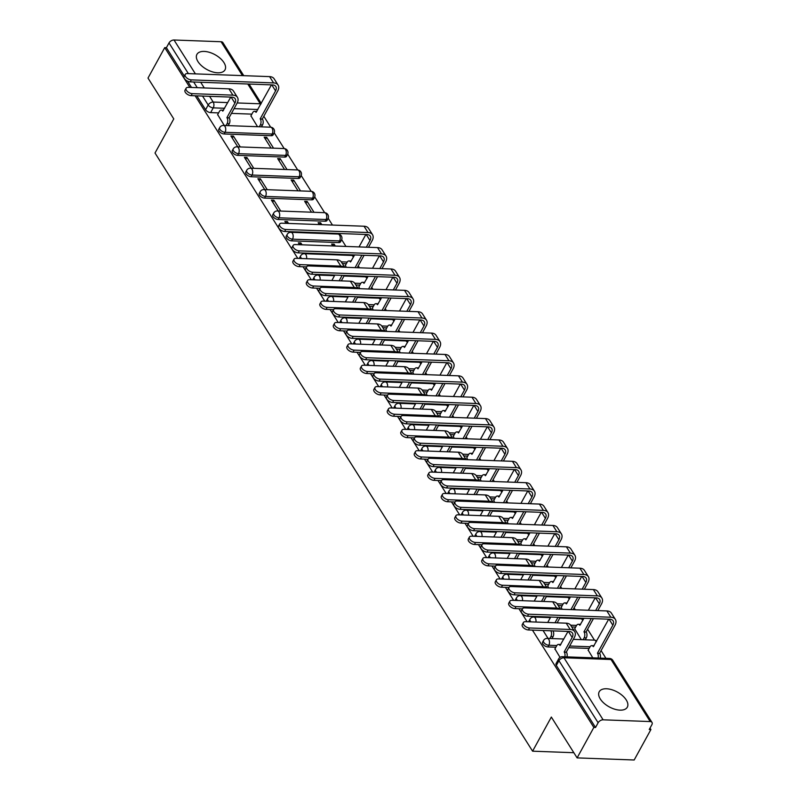 <?xml version="1.0" encoding="UTF-8"?>
<svg xmlns="http://www.w3.org/2000/svg" width="800" height="800" viewBox="0 0 800 800"><rect width="100%" height="100%" fill="white"/><g stroke="black" fill="none" stroke-linecap="round" stroke-linejoin="round"><path stroke-width="1.2" d="M542.58 642.21A4.11 2.17 28.8 0 0 542.85 644.07A4.11 2.17 28.8 0 0 547.91 646.93L548.83 645.25A4.11 2.17 -151.2 0 1 543.78 642.38A4.11 2.17 -151.2 0 1 543.5 640.53L542.58 642.21M530.99 621.87A4.11 2.17 -151.2 0 1 530.29 621.01A4.11 2.17 -151.2 0 1 530.01 619.15L529.09 620.84A4.11 2.17 28.8 0 0 528.98 621.8M517.5 600.5A4.11 2.17 -151.2 0 1 516.79 599.64A4.11 2.17 -151.2 0 1 516.52 597.78L515.59 599.46A4.11 2.17 28.8 0 0 515.48 600.43M504.01 579.13A4.11 2.17 -151.2 0 1 503.3 578.27A4.11 2.17 -151.2 0 1 503.03 576.41L502.1 578.09A4.11 2.17 28.8 0 0 501.99 579.05M490.52 557.75A4.11 2.17 -151.2 0 1 489.81 556.89A4.11 2.17 -151.2 0 1 489.54 555.04L488.61 556.72A4.11 2.17 28.8 0 0 488.5 557.68M477.03 536.38A4.11 2.17 -151.2 0 1 476.32 535.52A4.11 2.17 -151.2 0 1 476.05 533.66L475.12 535.35A4.11 2.17 28.8 0 0 475.01 536.31M463.54 515.01A4.11 2.17 -151.2 0 1 462.83 514.15A4.11 2.17 -151.2 0 1 462.56 512.29L461.63 513.97A4.11 2.17 28.8 0 0 461.52 514.93M450.05 493.63A4.11 2.17 -151.2 0 1 449.34 492.77A4.11 2.17 -151.2 0 1 449.07 490.92L448.14 492.6A4.11 2.17 28.8 0 0 448.03 493.56M436.56 472.26A4.11 2.17 -151.2 0 1 435.85 471.4A4.11 2.17 -151.2 0 1 435.57 469.54L434.65 471.23A4.11 2.17 28.8 0 0 434.54 472.19M423.06 450.89A4.11 2.17 -151.2 0 1 422.36 450.03A4.11 2.17 -151.2 0 1 422.08 448.17L421.16 449.85A4.11 2.17 28.8 0 0 421.05 450.81M409.57 429.52A4.11 2.17 -151.2 0 1 408.87 428.65A4.11 2.17 -151.2 0 1 408.59 426.8L407.67 428.48A4.11 2.17 28.8 0 0 407.56 429.44M396.08 408.14A4.11 2.17 -151.2 0 1 395.38 407.28A4.11 2.17 -151.2 0 1 395.1 405.43L394.18 407.11A4.11 2.17 28.8 0 0 394.07 408.07M382.59 386.77A4.11 2.17 -151.2 0 1 381.89 385.91A4.11 2.17 -151.2 0 1 381.61 384.05L380.69 385.74A4.11 2.17 28.8 0 0 380.58 386.7M369.1 365.4A4.11 2.17 -151.2 0 1 368.4 364.54A4.11 2.17 -151.2 0 1 368.12 362.68L367.2 364.36A4.11 2.17 28.8 0 0 367.09 365.32M355.61 344.02A4.11 2.17 -151.2 0 1 354.9 343.16A4.11 2.17 -151.2 0 1 354.63 341.31L353.7 342.99A4.11 2.17 28.8 0 0 353.6 343.95M342.12 322.65A4.11 2.17 -151.2 0 1 341.41 321.79A4.11 2.17 -151.2 0 1 341.14 319.93L340.21 321.62A4.11 2.17 28.8 0 0 340.1 322.58M328.63 301.28A4.11 2.17 -151.2 0 1 327.92 300.42A4.11 2.17 -151.2 0 1 327.65 298.56L326.72 300.24A4.11 2.17 28.8 0 0 326.61 301.2M315.14 279.91A4.11 2.17 -151.2 0 1 314.43 279.04A4.11 2.17 -151.2 0 1 314.16 277.19L313.23 278.87A4.11 2.17 28.8 0 0 313.12 279.83M301.65 258.53A4.11 2.17 -151.2 0 1 300.94 257.67A4.11 2.17 -151.2 0 1 300.67 255.81L299.74 257.5A4.11 2.17 28.8 0 0 299.63 258.46M286.25 236.12A4.11 2.17 28.8 0 0 286.53 237.98A4.11 2.17 28.8 0 0 291.58 240.84L292.51 239.16A4.11 2.17 -151.2 0 1 287.45 236.3A4.11 2.17 -151.2 0 1 287.18 234.44L286.25 236.12M272.76 214.75A4.11 2.17 28.8 0 0 273.03 216.61A4.11 2.17 28.8 0 0 278.09 219.47L279.02 217.79A4.11 2.17 -151.2 0 1 273.96 214.93A4.11 2.17 -151.2 0 1 273.69 213.07L272.76 214.75M259.27 193.38A4.11 2.17 28.8 0 0 259.54 195.24A4.11 2.17 28.8 0 0 264.6 198.1L265.52 196.42A4.11 2.17 -151.2 0 1 260.47 193.55A4.11 2.17 -151.2 0 1 260.19 191.7L259.27 193.38M245.78 172.01A4.11 2.17 28.8 0 0 246.05 173.86A4.11 2.17 28.8 0 0 251.11 176.73L252.03 175.04A4.11 2.17 -151.2 0 1 246.98 172.18A4.11 2.17 -151.2 0 1 246.7 170.32L245.78 172.01M232.29 150.63A4.11 2.17 28.8 0 0 232.56 152.49A4.11 2.17 28.8 0 0 237.62 155.35L238.54 153.67A4.11 2.17 -151.2 0 1 233.49 150.81A4.11 2.17 -151.2 0 1 233.21 148.95L232.29 150.63M218.8 129.26A4.11 2.17 28.8 0 0 219.07 131.12A4.11 2.17 28.8 0 0 224.13 133.98L225.05 132.3A4.11 2.17 -151.2 0 1 220 129.43A4.11 2.17 -151.2 0 1 219.72 127.58L218.8 129.26M223.94 62.59A16.03 8.45 28.8 0 0 209.52 52.36A16.03 8.45 28.8 0 0 196.92 54.38A16.03 8.45 28.8 0 0 197.99 61.63A16.03 8.45 28.8 0 0 212.4 71.85A16.03 8.45 28.8 0 0 225.01 69.83A16.03 8.45 28.8 0 0 223.94 62.59M626.24 699.94A16.03 8.45 28.8 0 0 611.82 689.71A16.03 8.45 28.8 0 0 599.22 691.74A16.03 8.45 28.8 0 0 600.29 698.98A16.03 8.45 28.8 0 0 614.71 709.2A16.03 8.45 28.8 0 0 627.31 707.18A16.03 8.45 28.8 0 0 626.24 699.94M532.42 630.11L593.85 727.44L577.11 757.89L634.17 760L650.9 729.55L650 728.11M605.94 658.32L601.08 650.61M594.47 640.15L587.59 629.24M580.98 618.78L580.59 618.15M575.3 609.77L574.1 607.87M567.49 597.4L567.1 596.78M561.81 588.4L560.6 586.49M554 576.03L553.61 575.41M548.32 567.03L547.11 565.12M540.51 554.66L540.12 554.03M534.83 545.65L533.62 543.75M527.02 533.28L526.63 532.66M521.34 524.28L520.13 522.37M513.53 511.91L513.13 511.29M507.84 502.91L506.64 501M500.04 490.54L499.64 489.91M494.35 481.53L493.15 479.63M486.55 469.16L486.15 468.54M480.86 460.16L479.66 458.26M473.06 447.79L472.66 447.17M467.37 438.79L466.17 436.88M459.56 426.42L459.17 425.8M453.88 417.42L452.68 415.51M446.07 405.05L445.68 404.42M440.39 396.04L439.19 394.14M432.58 383.67L432.19 383.05M426.9 374.67L425.7 372.76M419.09 362.3L418.7 361.68M413.41 353.3L412.21 351.39M405.6 340.93L405.21 340.3M399.92 331.92L398.71 330.02M392.11 319.55L391.72 318.93M386.43 310.55L385.22 308.64M378.62 298.18L378.23 297.56M372.94 289.18L371.73 287.27M365.13 276.81L364.74 276.19M359.45 267.8L358.24 265.9M351.64 255.44L351.24 254.81M345.95 246.43L341.68 239.65M338.15 234.06L337.75 233.44M332.46 225.06L328.19 218.28M324.66 212.69L314.7 196.91M311.17 191.32L301.2 175.54M297.67 169.94L287.71 154.16M284.18 148.57L274.22 132.79M270.69 127.2L263.81 116.29M577.11 757.89L551.34 717.06L532.59 751.18L155.01 153.02L173.77 118.9L148 78.07L164.74 47.62L189.86 87.41M195.15 95.79L297.78 258.39M303.07 266.77L311.27 279.76M316.56 288.14L324.76 301.14M330.05 309.52L338.25 322.51M343.54 330.89L351.75 343.88M357.04 352.26L365.24 365.25M370.53 373.63L378.73 386.63M384.02 395.01L392.22 408M397.51 416.38L405.71 429.37M411 437.75L419.2 450.75M424.49 459.13L432.69 472.12M437.98 480.5L446.18 493.49M451.47 501.87L459.67 514.87M464.96 523.25L473.16 536.24M478.45 544.62L486.65 557.61M491.94 565.99L500.14 578.98M505.43 587.36L513.64 600.36M518.93 608.74L527.13 621.73M650.9 729.55L649.24 729.49L651.85 724.75A4.11 2.53 147.7 0 0 652 722.43A4.11 2.53 147.7 0 0 650.2 721.56L603.13 719.82A4.11 2.53 147.7 0 0 598.12 722.76L558.95 660.7A4.11 2.17 -151.2 0 1 558.67 658.84L556.07 663.58A4.11 2.17 -151.2 0 0 556.34 665.44L558.95 660.7A4.11 2.53 147.7 0 1 563.96 657.76L603.13 719.82M593.85 727.44L595.52 727.5L598.12 722.76M251.86 114.13L231.47 113.38M218.6 112.9L210.64 112.61L213.24 107.86A4.11 2.17 -151.2 0 1 208.19 105L202.54 96.06M164.74 47.62L166.4 47.68L169.01 42.94A4.11 2.53 -32.3 0 1 174.02 40L221.09 41.74A4.11 2.53 -32.3 0 1 222.89 42.61L243.75 75.66M273.54 148.17L266.67 137.29L265.53 139.36M266.67 137.29L264.17 137.2L271.04 148.08M240.27 146.95L233.4 136.06L232.27 138.13M233.4 136.06L230.91 135.97L237.78 146.85M287.03 169.55L280.16 158.66L279.02 160.73M280.16 158.66L277.66 158.57L284.53 169.46M253.76 168.32L246.89 157.44L245.76 159.5M246.89 157.44L244.4 157.34L251.27 168.23M300.52 190.92L293.65 180.04L292.52 182.1M293.65 180.04L291.15 179.95L298.02 190.83M267.25 189.69L260.38 178.81L259.25 180.87M260.38 178.81L257.89 178.72L264.76 189.6M314.01 212.29L307.14 201.41L306.01 203.47M307.14 201.41L304.65 201.32L311.51 212.2M280.74 211.06L273.87 200.18L272.74 202.24M273.87 200.18L271.38 200.09L278.25 210.97M321.82 224.67L320.63 222.78L319.64 224.59M320.63 222.78L318.14 222.69L319.32 224.57M288.55 223.44L287.36 221.55L286.37 223.36M287.36 221.55L284.87 221.46L286.06 223.34M335.31 246.04L334.12 244.16L333.13 245.96M334.12 244.16L331.63 244.06L332.81 245.95M302.04 244.81L300.86 242.93L299.87 244.73M300.86 242.93L298.36 242.83L299.55 244.72M345.36 265.45L346.31 267.32M358.85 286.82L359.8 288.69M372.34 308.19L373.29 310.07M385.84 329.57L386.78 331.44M399.33 350.94L400.27 352.81M412.82 372.31L413.76 374.18M426.31 393.68L427.25 395.56M439.8 415.06L440.74 416.93M453.29 436.43L454.23 438.3M466.78 457.8L467.72 459.68M480.27 479.18L481.21 481.05M493.76 500.55L494.7 502.42M507.25 521.92L508.2 523.79M520.74 543.29L521.69 545.17M534.23 564.67L535.18 566.54M547.73 586.04L548.67 587.91M561.22 607.41L562.16 609.29M574.71 628.79L581.33 639.66M588.2 650.16L592.8 657.84M554.93 648.93L560.03 657.38M589.14 648.45L568.74 647.7M555.87 647.22L547.91 646.93M575.64 627.08L571.73 626.94M562.15 605.71L558.24 605.56M548.66 584.34L544.74 584.19M535.17 562.96L531.25 562.82M521.68 541.59L517.76 541.44M508.19 520.22L504.27 520.07M494.7 498.84L490.78 498.7M481.21 477.47L477.29 477.33M467.72 456.1L463.8 455.95M454.23 434.73L450.31 434.58M440.74 413.35L436.82 413.21M427.25 391.98L423.33 391.83M413.75 370.61L409.84 370.46M400.26 349.23L396.35 349.09M386.77 327.86L382.85 327.72M373.28 306.49L369.36 306.34M359.79 285.11L355.87 284.97M346.3 263.74L342.38 263.6M338.65 242.58L339.58 240.9A4.11 2.17 -151.2 0 0 341.45 240.14L340.52 241.82A4.11 2.17 28.8 0 1 338.65 242.58L291.58 240.84M325.16 221.21L326.09 219.53A4.11 2.17 -151.2 0 0 327.96 218.77L327.03 220.45A4.11 2.17 28.8 0 1 325.16 221.21L278.09 219.47M311.67 199.84L312.6 198.16A4.11 2.17 -151.2 0 0 314.47 197.4L313.54 199.08A4.11 2.17 28.8 0 1 311.67 199.84L264.6 198.1M298.18 178.47L299.11 176.78A4.11 2.17 -151.2 0 0 300.98 176.02L300.05 177.71A4.11 2.17 28.8 0 1 298.18 178.47L251.11 176.73M284.69 157.09L285.61 155.41A4.11 2.17 -151.2 0 0 287.49 154.65L286.56 156.33A4.11 2.17 28.8 0 1 284.69 157.09L237.62 155.35M271.2 135.72L272.12 134.04A4.11 2.17 -151.2 0 0 274 133.28L273.07 134.96A4.11 2.17 28.8 0 1 271.2 135.72L224.13 133.98M573.84 752.71L532.59 751.18M250.93 115.84L257.55 126.71M217.66 114.61L224.29 125.48M291.35 231.72L291.74 232.34M304.84 253.1L305.23 253.72M318.33 274.47L318.72 275.09M331.82 295.84L332.21 296.46M345.31 317.22L345.7 317.84M358.8 338.59L359.19 339.21M372.29 359.96L372.68 360.58M385.78 381.33L386.18 381.96M399.27 402.71L399.67 403.33M412.76 424.08L413.16 424.7M426.26 445.45L426.65 446.07M439.75 466.83L440.14 467.45M453.24 488.2L453.63 488.82M466.73 509.57L467.12 510.19M480.22 530.95L480.61 531.57M493.71 552.32L494.1 552.94M507.2 573.69L507.59 574.31M520.69 595.06L521.08 595.68M534.18 616.44L534.57 617.06M543.06 630.5L548.07 638.43M340.99 255.04L340.6 254.42M327.5 233.67L327.11 233.05M595.52 727.5L556.34 665.44M196.81 95.85L205.58 109.74A4.11 2.17 28.8 0 0 210.64 112.61M166.4 47.68L184.32 76.06M187.53 81.14L191.52 87.47M324.61 232.95L325.01 233.57M294.23 232.44L293.84 231.82M338.1 254.33L338.5 254.95M307.73 253.81L307.33 253.19M351.6 275.7L351.99 276.32M321.22 275.18L320.82 274.56M365.09 297.07L365.48 297.69M378.58 318.45L378.97 319.07M392.07 339.82L392.46 340.44M405.56 361.19L405.95 361.81M419.05 382.56L419.44 383.18M432.54 403.94L432.93 404.56M446.03 425.31L446.42 425.93M459.52 446.68L459.91 447.3M473.01 468.06L473.4 468.68M486.5 489.43L486.9 490.05M499.99 510.8L500.39 511.42M513.49 532.17L513.88 532.8M526.98 553.55L527.37 554.17M540.47 574.92L540.86 575.54M553.96 596.29L554.35 596.91M567.45 617.67L567.84 618.29M226.05 125.55L227.09 123.65A4.11 2.41 -87.9 0 0 227.04 117.85L229.07 117.73L237.07 103.19A10.38 6.38 147.7 0 0 237.44 97.34L233.46 91.04A10.38 6.38 147.7 0 0 228.94 88.85L188.27 87.35A4.73 2.49 28.8 0 0 186.12 88.22A4.73 2.49 28.8 0 0 187.52 91.61A4.73 2.49 28.8 0 0 192.25 93.65L191.15 95.64A4.73 2.49 -151.2 0 1 186.43 93.6A4.73 2.49 -151.2 0 1 185.02 90.21L186.12 88.22M230.76 97.1L222.8 111.14A4.11 2.41 -87.9 0 0 221.27 110.09A4.11 2.41 -87.9 0 0 219.39 111.46L217.55 114.81M221.27 110.09L223.44 110.17A4.11 2.41 92.1 0 1 223.57 110.18M229.07 117.73L229.2 117.93A4.11 2.41 92.1 0 1 229.25 123.73L228.21 125.63M191.15 95.64L231.82 97.14A7.71 4.74 -32.3 0 1 235.18 98.77A7.71 4.74 -32.3 0 1 234.9 103.11L226.91 117.65M237.44 97.34A10.38 6.38 147.7 0 0 232.91 95.15L192.25 93.65M259.31 126.77L260.35 124.88A4.11 2.41 -87.9 0 0 260.31 119.08L262.34 118.96L277.73 90.96A10.38 6.38 147.7 0 0 278.11 85.11L274.13 78.8A10.38 6.38 147.7 0 0 269.6 76.62L187.35 73.58A4.73 2.49 28.8 0 0 185.2 74.45A4.73 2.49 28.8 0 0 186.61 77.84A4.73 2.49 28.8 0 0 191.33 79.88L190.24 81.87A4.73 2.49 -151.2 0 1 185.52 79.83A4.73 2.49 -151.2 0 1 184.11 76.44L185.2 74.45M271.43 84.87L256.07 112.37A4.11 2.41 -87.9 0 0 254.54 111.32A4.11 2.41 -87.9 0 0 252.66 112.69L250.82 116.04M190.24 81.87L272.49 84.91A7.71 4.74 -32.3 0 1 275.85 86.53A7.71 4.74 -32.3 0 1 275.57 90.88L260.18 118.88M254.54 111.32L256.7 111.4A4.11 2.41 92.1 0 1 256.84 111.41M262.34 118.96L262.47 119.16A4.11 2.41 92.1 0 1 262.52 124.96L260.35 124.88M261.48 126.85L262.52 124.96M278.11 85.11A10.38 6.38 147.7 0 0 273.58 82.92L191.33 79.88M344.69 267.26L341.39 262.02A10.38 6.38 147.7 0 0 336.86 259.83L296.19 258.33A4.73 2.49 28.8 0 0 294.04 259.21A4.73 2.49 28.8 0 0 295.45 262.59A4.73 2.49 28.8 0 0 300.17 264.63L299.08 266.62A4.73 2.49 -151.2 0 1 294.36 264.58A4.73 2.49 -151.2 0 1 292.95 261.19L294.04 259.21M341.31 280.87L344.3 275.43M336.46 296.01L336.14 296.61M333.97 296.53L334.3 295.93M342.14 275.35L339.15 280.79M334.84 275.08L331.85 280.52M299.08 266.62L306.57 266.9M344.37 267.25A10.38 6.38 147.7 0 0 340.84 266.14L300.17 264.63M358.19 288.63L354.88 283.4A10.38 6.38 147.7 0 0 350.35 281.21L309.68 279.7A4.73 2.49 28.8 0 0 307.53 280.58A4.73 2.49 28.8 0 0 308.94 283.97A4.73 2.49 28.8 0 0 313.66 286.01L312.57 288A4.73 2.49 -151.2 0 1 307.85 285.95A4.73 2.49 -151.2 0 1 306.44 282.57L307.53 280.58M354.8 302.25L357.79 296.8M349.95 317.39L349.63 317.98M347.47 317.9L347.79 317.31M355.63 296.72L352.64 302.17M348.34 296.45L345.34 301.9M312.57 288L320.06 288.27M357.86 288.62A10.38 6.38 147.7 0 0 354.33 287.51L313.66 286.01M371.68 310.01L368.37 304.77A10.38 6.38 147.7 0 0 363.84 302.58L323.18 301.08A4.73 2.49 28.8 0 0 321.02 301.95A4.73 2.49 28.8 0 0 322.43 305.34A4.73 2.49 28.8 0 0 327.15 307.38L326.06 309.37A4.73 2.49 -151.2 0 1 321.34 307.33A4.73 2.49 -151.2 0 1 319.93 303.94L321.02 301.95M368.29 323.62L371.28 318.18M363.45 338.76L363.12 339.35M360.96 339.27L361.28 338.68M369.12 318.1L366.13 323.54M361.83 317.83L358.83 323.27M326.06 309.37L333.55 309.65M371.35 309.99A10.38 6.38 147.7 0 0 367.82 308.88L327.15 307.38M385.17 331.38L381.86 326.14A10.38 6.38 147.7 0 0 377.33 323.95L336.67 322.45A4.73 2.49 28.8 0 0 334.51 323.32A4.73 2.49 28.8 0 0 335.92 326.71A4.73 2.49 28.8 0 0 340.64 328.75L339.55 330.74A4.73 2.49 -151.2 0 1 334.83 328.7A4.73 2.49 -151.2 0 1 333.42 325.31L334.51 323.32M381.78 344.99L384.77 339.55M376.94 360.13L376.61 360.73M374.45 360.65L374.77 360.05M382.61 339.47L379.62 344.91M375.32 339.2L372.32 344.64M339.55 330.74L347.04 331.02M384.84 331.37A10.38 6.38 147.7 0 0 381.31 330.26L340.64 328.75M398.66 352.75L395.35 347.51A10.38 6.38 147.7 0 0 390.83 345.33L350.16 343.82A4.73 2.49 28.8 0 0 348.01 344.7A4.73 2.49 28.8 0 0 349.41 348.08A4.73 2.49 28.8 0 0 354.14 350.13L353.04 352.11A4.73 2.49 -151.2 0 1 348.32 350.07A4.73 2.49 -151.2 0 1 346.91 346.69L348.01 344.7M395.27 366.36L398.26 360.92M390.43 381.51L390.1 382.1M387.94 382.02L388.26 381.43M396.1 360.84L393.11 366.28M388.81 360.57L385.82 366.02M353.04 352.11L360.53 352.39M398.33 352.74A10.38 6.38 147.7 0 0 394.8 351.63L354.14 350.13M412.15 374.12L408.84 368.89A10.38 6.38 147.7 0 0 404.32 366.7L363.65 365.2A4.73 2.49 28.8 0 0 361.5 366.07A4.73 2.49 28.8 0 0 362.9 369.46A4.73 2.49 28.8 0 0 367.63 371.5L366.53 373.49A4.73 2.49 -151.2 0 1 361.81 371.45A4.73 2.49 -151.2 0 1 360.4 368.06L361.5 366.07M408.76 387.74L411.76 382.29M403.92 402.88L403.59 403.47M401.43 403.39L401.76 402.8M409.59 382.21L406.6 387.66M402.3 381.95L399.31 387.39M366.53 373.49L374.02 373.76M411.82 374.11A10.38 6.38 147.7 0 0 408.29 373L367.63 371.5M425.64 395.5L422.33 390.26A10.38 6.38 147.7 0 0 417.81 388.07L377.14 386.57A4.73 2.49 28.8 0 0 374.99 387.44A4.73 2.49 28.8 0 0 376.39 390.83A4.73 2.49 28.8 0 0 381.12 392.87L380.02 394.86A4.73 2.49 -151.2 0 1 375.3 392.82A4.73 2.49 -151.2 0 1 373.89 389.43L374.99 387.44M422.25 409.11L425.25 403.67M417.41 424.25L417.08 424.85M414.92 424.77L415.25 424.17M423.08 403.59L420.09 409.03M415.79 403.32L412.8 408.76M380.02 394.86L387.51 395.14M425.31 395.49A10.38 6.38 147.7 0 0 421.78 394.37L381.12 392.87M439.13 416.87L435.82 411.63A10.38 6.38 147.7 0 0 431.3 409.44L390.63 407.94A4.73 2.49 28.8 0 0 388.48 408.82A4.73 2.49 28.8 0 0 389.89 412.2A4.73 2.49 28.8 0 0 394.61 414.24L393.51 416.23A4.73 2.49 -151.2 0 1 388.79 414.19A4.73 2.49 -151.2 0 1 387.38 410.81L388.48 408.82M435.74 430.48L438.74 425.04M430.9 445.63L430.57 446.22M428.41 446.14L428.74 445.55M436.57 424.96L433.58 430.4M429.28 424.69L426.29 430.13M393.51 416.23L401 416.51M438.8 416.86A10.38 6.38 147.7 0 0 435.28 415.75L394.61 414.24M452.62 438.24L449.32 433.01A10.38 6.38 147.7 0 0 444.79 430.82L404.12 429.31A4.73 2.49 28.8 0 0 401.97 430.19A4.73 2.49 28.8 0 0 403.38 433.58A4.73 2.49 28.8 0 0 408.1 435.62L407.01 437.61A4.73 2.49 -151.2 0 1 402.28 435.57A4.73 2.49 -151.2 0 1 400.87 432.18L401.97 430.19M449.24 451.86L452.23 446.41M444.39 467L444.06 467.59M441.9 467.51L442.23 466.92M450.07 446.33L447.07 451.78M442.77 446.06L439.78 451.51M407.01 437.61L414.49 437.88M452.3 438.23A10.38 6.38 147.7 0 0 448.77 437.12L408.1 435.62M466.11 459.62L462.81 454.38A10.38 6.38 147.7 0 0 458.28 452.19L417.61 450.69A4.73 2.49 28.8 0 0 415.46 451.56A4.73 2.49 28.8 0 0 416.87 454.95A4.73 2.49 28.8 0 0 421.59 456.99L420.5 458.98A4.73 2.49 -151.2 0 1 415.77 456.94A4.73 2.49 -151.2 0 1 414.37 453.55L415.46 451.56M462.73 473.23L465.72 467.79M457.88 488.37L457.55 488.97M455.39 488.89L455.72 488.29M463.56 467.71L460.56 473.15M456.26 467.44L453.27 472.88M420.5 458.98L427.98 459.26M465.79 459.6A10.38 6.38 147.7 0 0 462.26 458.49L421.59 456.99M479.6 480.99L476.3 475.75A10.38 6.38 147.7 0 0 471.77 473.56L431.1 472.06A4.73 2.49 28.8 0 0 428.95 472.93A4.73 2.49 28.8 0 0 430.36 476.32A4.73 2.49 28.8 0 0 435.08 478.36L433.99 480.35A4.73 2.49 -151.2 0 1 429.26 478.31A4.73 2.49 -151.2 0 1 427.86 474.92L428.95 472.93M476.22 494.6L479.21 489.16M471.37 509.74L471.05 510.34M468.88 510.26L469.21 509.66M477.05 489.08L474.05 494.52M469.75 488.81L466.76 494.25M433.99 480.35L441.48 480.63M479.28 480.98A10.38 6.38 147.7 0 0 475.75 479.87L435.08 478.36M493.09 502.36L489.79 497.12A10.38 6.38 147.7 0 0 485.26 494.94L444.59 493.43A4.73 2.49 28.8 0 0 442.44 494.31A4.73 2.49 28.8 0 0 443.85 497.7A4.73 2.49 28.8 0 0 448.57 499.74L447.48 501.72A4.73 2.49 -151.2 0 1 442.76 499.68A4.73 2.49 -151.2 0 1 441.35 496.3L442.44 494.31M489.71 515.98L492.7 510.53M484.86 531.12L484.54 531.71M482.37 531.63L482.7 531.04M490.54 510.45L487.55 515.9M483.24 510.18L480.25 515.63M447.48 501.72L454.97 502M492.77 502.35A10.38 6.38 147.7 0 0 489.24 501.24L448.57 499.74M506.58 523.73L503.28 518.5A10.38 6.38 147.7 0 0 498.75 516.31L458.08 514.81A4.73 2.49 28.8 0 0 455.93 515.68A4.73 2.49 28.8 0 0 457.34 519.07A4.73 2.49 28.8 0 0 462.06 521.11L460.97 523.1A4.73 2.49 -151.2 0 1 456.25 521.06A4.73 2.49 -151.2 0 1 454.84 517.67L455.93 515.68M503.2 537.35L506.19 531.91M498.35 552.49L498.03 553.08M495.86 553L496.19 552.41M504.03 531.83L501.04 537.27M496.73 531.56L493.74 537M460.97 523.1L468.46 523.37M506.26 523.72A10.38 6.38 147.7 0 0 502.73 522.61L462.06 521.11M520.08 545.11L516.77 539.87A10.38 6.38 147.7 0 0 512.24 537.68L471.57 536.18A4.73 2.49 28.8 0 0 469.42 537.05A4.73 2.49 28.8 0 0 470.83 540.44A4.73 2.49 28.8 0 0 475.55 542.48L474.46 544.47A4.73 2.49 -151.2 0 1 469.74 542.43A4.73 2.49 -151.2 0 1 468.33 539.04L469.42 537.05M516.69 558.72L519.68 553.28M511.84 573.86L511.52 574.46M509.36 574.38L509.68 573.78M517.52 553.2L514.53 558.64M510.23 552.93L507.23 558.37M474.46 544.47L481.95 544.75M519.75 545.1A10.38 6.38 147.7 0 0 516.22 543.98L475.55 542.48M533.57 566.48L530.26 561.24A10.38 6.38 147.7 0 0 525.73 559.06L485.07 557.55A4.73 2.49 28.8 0 0 482.91 558.43A4.73 2.49 28.8 0 0 484.32 561.81A4.73 2.49 28.8 0 0 489.04 563.85L487.95 565.84A4.73 2.49 -151.2 0 1 483.23 563.8A4.73 2.49 -151.2 0 1 481.82 560.42L482.91 558.43M530.18 580.09L533.17 574.65M525.33 595.24L525.01 595.83M522.85 595.75L523.17 595.16M531.01 574.57L528.02 580.01M523.72 574.3L520.72 579.74M487.95 565.84L495.44 566.12M533.24 566.47A10.38 6.38 147.7 0 0 529.71 565.36L489.04 563.85M547.06 587.85L543.75 582.62A10.38 6.38 147.7 0 0 539.22 580.43L498.56 578.93A4.73 2.49 28.8 0 0 496.4 579.8A4.73 2.49 28.8 0 0 497.81 583.19A4.73 2.49 28.8 0 0 502.53 585.23L501.44 587.22A4.73 2.49 -151.2 0 1 496.72 585.18A4.73 2.49 -151.2 0 1 495.31 581.79L496.4 579.8M543.67 601.47L546.66 596.02M538.83 616.61L538.5 617.2M536.34 617.12L536.66 616.53M544.5 595.94L541.51 601.39M537.21 595.67L534.21 601.12M501.44 587.22L508.93 587.49M546.73 587.84A10.38 6.38 147.7 0 0 543.2 586.73L502.53 585.23M560.55 609.23L557.24 603.99A10.38 6.38 147.7 0 0 552.72 601.8L512.05 600.3A4.73 2.49 28.8 0 0 509.89 601.17A4.73 2.49 28.8 0 0 511.3 604.56A4.73 2.49 28.8 0 0 516.03 606.6L514.93 608.59A4.73 2.49 -151.2 0 1 510.21 606.55A4.73 2.49 -151.2 0 1 508.8 603.16L509.89 601.17M557.16 622.84L560.15 617.4M552.98 630.87L552.98 630.88A4.11 2.41 92.1 0 1 553.03 636.68L551.99 638.58M549.83 638.5L550.87 636.6A4.11 2.41 -87.9 0 0 550.82 630.8L552.98 630.88M557.99 617.32L555 622.76M550.7 617.05L547.71 622.49M514.93 608.59L522.42 608.87M560.22 609.21A10.38 6.38 147.7 0 0 556.69 608.1L516.03 606.6M564.82 656.8A4.11 2.41 -87.9 0 0 564.31 652.18L566.34 652.05L574.34 637.51A10.38 6.38 147.7 0 0 574.71 631.66L570.73 625.36A10.38 6.38 147.7 0 0 566.21 623.17L525.54 621.67A4.73 2.49 28.8 0 0 523.39 622.55A4.73 2.49 28.8 0 0 524.79 625.93A4.73 2.49 28.8 0 0 529.52 627.97L528.42 629.96A4.73 2.49 -151.2 0 1 523.7 627.92A4.73 2.49 -151.2 0 1 522.29 624.53L523.39 622.55M568.03 631.43L560.07 645.46A4.11 2.41 -87.9 0 0 558.54 644.42A4.11 2.41 -87.9 0 0 556.66 645.78L554.82 649.13M558.54 644.42L560.71 644.5A4.11 2.41 92.1 0 1 560.84 644.51M566.34 652.05L566.47 652.26A4.11 2.41 92.1 0 1 566.98 656.88M528.42 629.96L569.09 631.47A7.71 4.74 -32.3 0 1 572.45 633.09A7.71 4.74 -32.3 0 1 572.17 637.43L564.18 651.97M574.71 631.66A10.38 6.38 147.7 0 0 570.18 629.48L529.52 627.97M368.49 247.26L372.17 240.57A10.38 6.38 147.7 0 0 372.54 234.72L368.57 228.41A10.38 6.38 147.7 0 0 364.04 226.23L281.79 223.19A4.73 2.49 28.8 0 0 279.64 224.06A4.73 2.49 28.8 0 0 281.04 227.45A4.73 2.49 28.8 0 0 285.77 229.49L284.67 231.48A4.73 2.49 -151.2 0 1 279.95 229.44A4.73 2.49 -151.2 0 1 278.54 226.05L279.64 224.06M354.62 254.94L350.51 261.98A4.11 2.41 -87.9 0 0 348.98 260.93A4.11 2.41 -87.9 0 0 347.09 262.3L345.25 265.65M353.75 276.39L354.08 275.79M284.67 231.48L366.92 234.52A7.71 4.74 -32.3 0 1 370.29 236.14A7.71 4.74 -32.3 0 1 370.01 240.49L366.32 247.18M361.91 255.21L355.08 267.64M365.87 234.48L359.03 246.92M348.98 260.93L351.14 261.01A4.11 2.41 92.1 0 1 351.27 261.02M357.24 267.72L364.08 255.29M355.91 276.47L356.24 275.87M372.54 234.72A10.38 6.38 147.7 0 0 368.02 232.53L285.77 229.49M381.98 268.64L385.66 261.94A10.38 6.38 147.7 0 0 386.04 256.09L382.06 249.79A10.38 6.38 147.7 0 0 377.53 247.6L295.28 244.56A4.73 2.49 28.8 0 0 293.13 245.43A4.73 2.49 28.8 0 0 294.54 248.82A4.73 2.49 28.8 0 0 299.26 250.86L298.16 252.85A4.73 2.49 -151.2 0 1 293.44 250.81A4.73 2.49 -151.2 0 1 292.03 247.42L293.13 245.43M368.11 276.31L364 283.35A4.11 2.41 -87.9 0 0 362.47 282.31A4.11 2.41 -87.9 0 0 360.58 283.67L358.74 287.02M367.24 297.76L367.57 297.16M298.16 252.85L380.41 255.89A7.71 4.74 -32.3 0 1 383.78 257.52A7.71 4.74 -32.3 0 1 383.5 261.86L379.82 268.56M375.41 276.58L368.57 289.02M379.36 255.85L372.52 268.29M362.47 282.31L364.63 282.39A4.11 2.41 92.1 0 1 364.76 282.4M370.73 289.1L377.57 276.66M369.4 297.84L369.73 297.24M386.04 256.09A10.38 6.38 147.7 0 0 381.51 253.9L299.26 250.86M395.47 290.01L399.15 283.31A10.38 6.38 147.7 0 0 399.53 277.46L395.55 271.16A10.38 6.38 147.7 0 0 391.02 268.97L308.77 265.93A4.73 2.49 28.8 0 0 306.62 266.81A4.73 2.49 28.8 0 0 308.03 270.19A4.73 2.49 28.8 0 0 312.75 272.23L311.66 274.22A4.73 2.49 -151.2 0 1 306.93 272.18A4.73 2.49 -151.2 0 1 305.52 268.8L306.62 266.81M381.6 297.68L377.49 304.72A4.11 2.41 -87.9 0 0 375.96 303.68A4.11 2.41 -87.9 0 0 374.08 305.04L372.23 308.4M380.73 319.13L381.06 318.54M311.66 274.22L393.91 277.26A7.71 4.74 -32.3 0 1 397.27 278.89A7.71 4.74 -32.3 0 1 396.99 283.23L393.31 289.93M388.9 297.95L382.06 310.39M392.85 277.22L386.01 289.66M375.96 303.68L378.12 303.76A4.11 2.41 92.1 0 1 378.26 303.77M384.22 310.47L391.06 298.03M382.89 319.21L383.22 318.62M399.53 277.46A10.38 6.38 147.7 0 0 395 275.27L312.75 272.23M408.96 311.38L412.64 304.68A10.38 6.38 147.7 0 0 413.02 298.84L409.04 292.53A10.38 6.38 147.7 0 0 404.51 290.34L322.26 287.3A4.73 2.49 28.8 0 0 320.11 288.18A4.73 2.49 28.8 0 0 321.52 291.57A4.73 2.49 28.8 0 0 326.24 293.61L325.15 295.6A4.73 2.49 -151.2 0 1 320.42 293.56A4.73 2.49 -151.2 0 1 319.02 290.17L320.11 288.18M395.09 319.06L390.98 326.1A4.11 2.41 -87.9 0 0 389.45 325.05A4.11 2.41 -87.9 0 0 387.57 326.42L385.72 329.77M394.22 340.5L394.55 339.91M325.15 295.6L407.4 298.64A7.71 4.74 -32.3 0 1 410.76 300.26A7.71 4.74 -32.3 0 1 410.48 304.6L406.8 311.3M402.39 319.33L395.55 331.76M406.34 298.6L399.5 311.03M389.45 325.05L391.61 325.13A4.11 2.41 92.1 0 1 391.75 325.14M397.71 331.84L404.55 319.41M396.38 340.58L396.71 339.99M413.02 298.84A10.38 6.38 147.7 0 0 408.49 296.65L326.24 293.61M422.45 332.76L426.13 326.06A10.38 6.38 147.7 0 0 426.51 320.21L422.53 313.91A10.38 6.38 147.7 0 0 418 311.72L335.75 308.68A4.73 2.49 28.8 0 0 333.6 309.55A4.73 2.49 28.8 0 0 335.01 312.94A4.73 2.49 28.8 0 0 339.73 314.98L338.64 316.97A4.73 2.49 -151.2 0 1 333.91 314.93A4.73 2.49 -151.2 0 1 332.51 311.54L333.6 309.55M408.58 340.43L404.47 347.47A4.11 2.41 -87.9 0 0 402.94 346.42A4.11 2.41 -87.9 0 0 401.06 347.79L399.21 351.14M407.71 361.88L408.04 361.28M338.64 316.97L420.89 320.01A7.71 4.74 -32.3 0 1 424.25 321.63A7.71 4.74 -32.3 0 1 423.97 325.98L420.29 332.68M415.88 340.7L409.04 353.14M419.83 319.97L412.99 332.41M402.94 346.42L405.1 346.5A4.11 2.41 92.1 0 1 405.24 346.52M411.2 353.22L418.04 340.78M409.88 361.96L410.2 361.36M426.51 320.21A10.38 6.38 147.7 0 0 421.98 318.02L339.73 314.98M435.94 354.13L439.62 347.43A10.38 6.38 147.7 0 0 440 341.58L436.02 335.28A10.38 6.38 147.7 0 0 431.49 333.09L349.24 330.05A4.73 2.49 28.8 0 0 347.09 330.93A4.73 2.49 28.8 0 0 348.5 334.31A4.73 2.49 28.8 0 0 353.22 336.35L352.13 338.34A4.73 2.49 -151.2 0 1 347.41 336.3A4.73 2.49 -151.2 0 1 346 332.91L347.09 330.93M422.07 361.8L417.96 368.84A4.11 2.41 -87.9 0 0 416.43 367.8A4.11 2.41 -87.9 0 0 414.55 369.16L412.71 372.51M421.2 383.25L421.53 382.66M352.13 338.34L434.38 341.38A7.71 4.74 -32.3 0 1 437.74 343.01A7.71 4.74 -32.3 0 1 437.46 347.35L433.78 354.05M429.37 362.07L422.53 374.51M433.32 341.34L426.48 353.78M416.43 367.8L418.59 367.88A4.11 2.41 92.1 0 1 418.73 367.89M424.69 374.59L431.53 362.15M423.37 383.33L423.69 382.74M440 341.58A10.38 6.38 147.7 0 0 435.47 339.39L353.22 336.35M449.43 375.5L453.11 368.8A10.38 6.38 147.7 0 0 453.49 362.95L449.51 356.65A10.38 6.38 147.7 0 0 444.98 354.46L362.73 351.42A4.73 2.49 28.8 0 0 360.58 352.3A4.73 2.49 28.8 0 0 361.99 355.69A4.73 2.49 28.8 0 0 366.71 357.73L365.62 359.72A4.73 2.49 -151.2 0 1 360.9 357.67A4.73 2.49 -151.2 0 1 359.49 354.29L360.58 352.3M435.56 383.17L431.45 390.22A4.11 2.41 -87.9 0 0 429.92 389.17A4.11 2.41 -87.9 0 0 428.04 390.54L426.2 393.89M434.69 404.62L435.02 404.03M365.62 359.72L447.87 362.76A7.71 4.74 -32.3 0 1 451.23 364.38A7.71 4.74 -32.3 0 1 450.95 368.72L447.27 375.42M442.86 383.44L436.02 395.88M446.81 362.72L439.97 375.15M429.92 389.17L432.08 389.25A4.11 2.41 92.1 0 1 432.22 389.26M438.18 395.96L445.02 383.52M436.86 404.7L437.18 404.11M453.49 362.95A10.38 6.38 147.7 0 0 448.96 360.77L366.71 357.73M462.92 396.88L466.61 390.18A10.38 6.38 147.7 0 0 466.98 384.33L463 378.02A10.38 6.38 147.7 0 0 458.48 375.84L376.22 372.8A4.73 2.49 28.8 0 0 374.07 373.67A4.73 2.49 28.8 0 0 375.48 377.06A4.73 2.49 28.8 0 0 380.2 379.1L379.11 381.09A4.73 2.49 -151.2 0 1 374.39 379.05A4.73 2.49 -151.2 0 1 372.98 375.66L374.07 373.67M449.06 404.55L444.94 411.59A4.11 2.41 -87.9 0 0 443.41 410.54A4.11 2.41 -87.9 0 0 441.53 411.91L439.69 415.26M448.19 426L448.51 425.4M379.11 381.09L461.36 384.13A7.71 4.74 -32.3 0 1 464.72 385.75A7.71 4.74 -32.3 0 1 464.44 390.1L460.76 396.8M456.35 404.82L449.51 417.25M460.3 384.09L453.47 396.53M443.41 410.54L445.57 410.62A4.11 2.41 92.1 0 1 445.71 410.63M451.68 417.33L458.51 404.9M450.35 426.08L450.67 425.48M466.98 384.33A10.38 6.38 147.7 0 0 462.45 382.14L380.2 379.1M476.41 418.25L480.1 411.55A10.38 6.38 147.7 0 0 480.47 405.7L476.49 399.4A10.38 6.38 147.7 0 0 471.97 397.21L389.72 394.17A4.73 2.49 28.8 0 0 387.56 395.04A4.73 2.49 28.8 0 0 388.97 398.43A4.73 2.49 28.8 0 0 393.69 400.47L392.6 402.46A4.73 2.49 -151.2 0 1 387.88 400.42A4.73 2.49 -151.2 0 1 386.47 397.03L387.56 395.04M462.55 425.92L458.43 432.96A4.11 2.41 -87.9 0 0 456.9 431.92A4.11 2.41 -87.9 0 0 455.02 433.28L453.18 436.63M461.68 447.37L462 446.77M392.6 402.46L474.85 405.5A7.71 4.74 -32.3 0 1 478.21 407.13A7.71 4.74 -32.3 0 1 477.93 411.47L474.25 418.17M469.84 426.19L463 438.63M473.79 405.46L466.96 417.9M456.9 431.92L459.06 432A4.11 2.41 92.1 0 1 459.2 432.01M465.17 438.71L472 426.27M463.84 447.45L464.17 446.85M480.47 405.7A10.38 6.38 147.7 0 0 475.94 403.51L393.69 400.47M489.9 439.62L493.59 432.92A10.38 6.38 147.7 0 0 493.96 427.07L489.98 420.77A10.38 6.38 147.7 0 0 485.46 418.58L403.21 415.54A4.73 2.49 28.8 0 0 401.05 416.42A4.73 2.49 28.8 0 0 402.46 419.8A4.73 2.49 28.8 0 0 407.18 421.84L406.09 423.83A4.73 2.49 -151.2 0 1 401.37 421.79A4.73 2.49 -151.2 0 1 399.96 418.41L401.05 416.42M476.04 447.29L471.92 454.34A4.11 2.41 -87.9 0 0 470.39 453.29A4.11 2.41 -87.9 0 0 468.51 454.66L466.67 458.01M475.17 468.74L475.49 468.15M406.09 423.83L488.34 426.87A7.71 4.74 -32.3 0 1 491.7 428.5A7.71 4.74 -32.3 0 1 491.42 432.84L487.74 439.54M483.33 447.56L476.49 460M487.28 426.83L480.45 439.27M470.39 453.29L472.55 453.37A4.11 2.41 92.1 0 1 472.69 453.38M478.66 460.08L485.49 447.64M477.33 468.82L477.66 468.23M493.96 427.07A10.38 6.38 147.7 0 0 489.43 424.88L407.18 421.84M503.39 460.99L507.08 454.3A10.38 6.38 147.7 0 0 507.45 448.45L503.47 442.14A10.38 6.38 147.7 0 0 498.95 439.96L416.7 436.92A4.73 2.49 28.8 0 0 414.55 437.79A4.73 2.49 28.8 0 0 415.95 441.18A4.73 2.49 28.8 0 0 420.68 443.22L419.58 445.21A4.73 2.49 -151.2 0 1 414.86 443.17A4.73 2.49 -151.2 0 1 413.45 439.78L414.55 437.79M489.53 468.67L485.41 475.71A4.11 2.41 -87.9 0 0 483.88 474.66A4.11 2.41 -87.9 0 0 482 476.03L480.16 479.38M488.66 490.11L488.98 489.52M419.58 445.21L501.83 448.25A7.71 4.74 -32.3 0 1 505.19 449.87A7.71 4.74 -32.3 0 1 504.92 454.22L501.23 460.91M496.82 468.94L489.99 481.37M500.78 448.21L493.94 460.64M483.88 474.66L486.05 474.74A4.11 2.41 92.1 0 1 486.18 474.75M492.15 481.45L498.98 469.02M490.82 490.19L491.15 489.6M507.45 448.45A10.38 6.38 147.7 0 0 502.93 446.26L420.68 443.22M516.89 482.37L520.57 475.67A10.38 6.38 147.7 0 0 520.94 469.82L516.97 463.52A10.38 6.38 147.7 0 0 512.44 461.33L430.19 458.29A4.73 2.49 28.8 0 0 428.04 459.16A4.73 2.49 28.8 0 0 429.44 462.55A4.73 2.49 28.8 0 0 434.17 464.59L433.07 466.58A4.73 2.49 -151.2 0 1 428.35 464.54A4.73 2.49 -151.2 0 1 426.94 461.15L428.04 459.16M503.02 490.04L498.9 497.08A4.11 2.41 -87.9 0 0 497.37 496.03A4.11 2.41 -87.9 0 0 495.49 497.4L493.65 500.75M502.15 511.49L502.48 510.89M433.07 466.58L515.32 469.62A7.71 4.74 -32.3 0 1 518.68 471.24A7.71 4.74 -32.3 0 1 518.41 475.59L514.72 482.29M510.31 490.31L503.48 502.75M514.27 469.58L507.43 482.02M497.37 496.03L499.54 496.11A4.11 2.41 92.1 0 1 499.67 496.13M505.64 502.83L512.48 490.39M504.31 511.57L504.64 510.97M520.94 469.82A10.38 6.38 147.7 0 0 516.42 467.63L434.17 464.59M530.38 503.74L534.06 497.04A10.38 6.38 147.7 0 0 534.43 491.19L530.46 484.89A10.38 6.38 147.7 0 0 525.93 482.7L443.68 479.66A4.73 2.49 28.8 0 0 441.53 480.54A4.73 2.49 28.8 0 0 442.93 483.92A4.73 2.49 28.8 0 0 447.66 485.96L446.56 487.95A4.73 2.49 -151.2 0 1 441.84 485.91A4.73 2.49 -151.2 0 1 440.43 482.52L441.53 480.54M516.51 511.41L512.4 518.45A4.11 2.41 -87.9 0 0 510.87 517.41A4.11 2.41 -87.9 0 0 508.98 518.77L507.14 522.12M515.64 532.86L515.97 532.27M446.56 487.95L528.81 490.99A7.71 4.74 -32.3 0 1 532.18 492.62A7.71 4.74 -32.3 0 1 531.9 496.96L528.21 503.66M523.8 511.68L516.97 524.12M527.76 490.95L520.92 503.39M510.87 517.41L513.03 517.49A4.11 2.41 92.1 0 1 513.16 517.5M519.13 524.2L525.97 511.76M517.8 532.94L518.13 532.35M534.43 491.19A10.38 6.38 147.7 0 0 529.91 489L447.66 485.96M543.87 525.11L547.55 518.41A10.38 6.38 147.7 0 0 547.93 512.56L543.95 506.26A10.38 6.38 147.7 0 0 539.42 504.07L457.17 501.03A4.73 2.49 28.8 0 0 455.02 501.91A4.73 2.49 28.8 0 0 456.43 505.3A4.73 2.49 28.8 0 0 461.15 507.34L460.05 509.33A4.73 2.49 -151.2 0 1 455.33 507.28A4.73 2.49 -151.2 0 1 453.92 503.9L455.02 501.91M530 532.79L525.89 539.83A4.11 2.41 -87.9 0 0 524.36 538.78A4.11 2.41 -87.9 0 0 522.47 540.15L520.63 543.5M529.13 554.23L529.46 553.64M460.05 509.33L542.3 512.37A7.71 4.74 -32.3 0 1 545.67 513.99A7.71 4.74 -32.3 0 1 545.39 518.33L541.7 525.03M537.29 533.05L530.46 545.49M541.25 512.33L534.41 524.76M524.36 538.78L526.52 538.86A4.11 2.41 92.1 0 1 526.65 538.87M532.62 545.57L539.46 533.13M531.29 554.31L531.62 553.72M547.93 512.56A10.38 6.38 147.7 0 0 543.4 510.38L461.15 507.34M557.36 546.49L561.04 539.79A10.38 6.38 147.7 0 0 561.42 533.94L557.44 527.64A10.38 6.38 147.7 0 0 552.91 525.45L470.66 522.41A4.73 2.49 28.8 0 0 468.51 523.28A4.73 2.49 28.8 0 0 469.92 526.67A4.73 2.49 28.8 0 0 474.64 528.71L473.55 530.7A4.73 2.49 -151.2 0 1 468.82 528.66A4.73 2.49 -151.2 0 1 467.41 525.27L468.51 523.28M543.49 554.16L539.38 561.2A4.11 2.41 -87.9 0 0 537.85 560.15A4.11 2.41 -87.9 0 0 535.97 561.52L534.12 564.87M542.62 575.61L542.95 575.01M473.55 530.7L555.8 533.74A7.71 4.74 -32.3 0 1 559.16 535.36A7.71 4.74 -32.3 0 1 558.88 539.71L555.2 546.41M550.79 554.43L543.95 566.86M554.74 533.7L547.9 546.14M537.85 560.15L540.01 560.23A4.11 2.41 92.1 0 1 540.14 560.24M546.11 566.94L552.95 554.51M544.78 575.69L545.11 575.09M561.42 533.94A10.38 6.38 147.7 0 0 556.89 531.75L474.64 528.71M570.85 567.86L574.53 561.16A10.38 6.38 147.7 0 0 574.91 555.31L570.93 549.01A10.38 6.38 147.7 0 0 566.4 546.82L484.15 543.78A4.73 2.49 28.8 0 0 482 544.65A4.73 2.49 28.8 0 0 483.41 548.04A4.73 2.49 28.8 0 0 488.13 550.08L487.04 552.07A4.73 2.49 -151.2 0 1 482.31 550.03A4.73 2.49 -151.2 0 1 480.91 546.64L482 544.65M556.98 575.53L552.87 582.57A4.11 2.41 -87.9 0 0 551.34 581.53A4.11 2.41 -87.9 0 0 549.46 582.89L547.61 586.24M556.11 596.98L556.44 596.39M487.04 552.07L569.29 555.11A7.71 4.74 -32.3 0 1 572.65 556.74A7.71 4.74 -32.3 0 1 572.37 561.08L568.69 567.78M564.28 575.8L557.44 588.24M568.23 555.07L561.39 567.51M551.34 581.53L553.5 581.61A4.11 2.41 92.1 0 1 553.64 581.62M559.6 588.32L566.44 575.88M558.27 597.06L558.6 596.47M574.91 555.31A10.38 6.38 147.7 0 0 570.38 553.12L488.13 550.08M584.34 589.23L588.02 582.53A10.38 6.38 147.7 0 0 588.4 576.68L584.42 570.38A10.38 6.38 147.7 0 0 579.89 568.19L497.64 565.15A4.73 2.49 28.8 0 0 495.49 566.03A4.73 2.49 28.8 0 0 496.9 569.41A4.73 2.49 28.8 0 0 501.62 571.46L500.53 573.44A4.73 2.49 -151.2 0 1 495.8 571.4A4.73 2.49 -151.2 0 1 494.4 568.02L495.49 566.03M570.47 596.9L566.36 603.95A4.11 2.41 -87.9 0 0 564.83 602.9A4.11 2.41 -87.9 0 0 562.95 604.27L561.1 607.62M569.6 618.35L569.93 617.76M500.53 573.44L582.78 576.48A7.71 4.74 -32.3 0 1 586.14 578.11A7.71 4.74 -32.3 0 1 585.86 582.45L582.18 589.15M577.77 597.17L570.93 609.61M581.72 576.45L574.88 588.88M564.83 602.9L566.99 602.98A4.11 2.41 92.1 0 1 567.13 602.99M573.09 609.69L579.93 597.25M571.77 618.43L572.09 617.84M588.4 576.68A10.38 6.38 147.7 0 0 583.87 574.5L501.62 571.46M597.83 610.6L601.51 603.91A10.38 6.38 147.7 0 0 601.89 598.06L597.91 591.75A10.38 6.38 147.7 0 0 593.38 589.57L511.13 586.53A4.73 2.49 28.8 0 0 508.98 587.4A4.73 2.49 28.8 0 0 510.39 590.79A4.73 2.49 28.8 0 0 515.11 592.83L514.02 594.82A4.73 2.49 -151.2 0 1 509.3 592.78A4.73 2.49 -151.2 0 1 507.89 589.39L508.98 587.4M583.96 618.28L579.85 625.32A4.11 2.41 -87.9 0 0 578.32 624.27A4.11 2.41 -87.9 0 0 576.44 625.64L574.6 628.99M583.09 639.73L584.13 637.83A4.11 2.41 -87.9 0 0 584.09 632.03L586.12 631.91L593.42 618.63M514.02 594.82L596.27 597.86A7.71 4.74 -32.3 0 1 599.63 599.48A7.71 4.74 -32.3 0 1 599.35 603.83L595.67 610.52M591.26 618.55L583.96 631.83M595.21 597.82L588.37 610.25M578.32 624.27L580.48 624.35A4.11 2.41 92.1 0 1 580.62 624.36M586.12 631.91L586.25 632.11A4.11 2.41 92.1 0 1 586.3 637.91L584.13 637.83M585.26 639.81L586.3 637.91M601.89 598.06A10.38 6.38 147.7 0 0 597.36 595.87L515.11 592.83M598.09 658.03A4.11 2.41 -87.9 0 0 597.58 653.4L599.61 653.28L615 625.28A10.38 6.38 147.7 0 0 615.38 619.43L611.4 613.13A10.38 6.38 147.7 0 0 606.87 610.94L524.62 607.9A4.73 2.49 28.8 0 0 522.47 608.77A4.73 2.49 28.8 0 0 523.88 612.16A4.73 2.49 28.8 0 0 528.6 614.2L527.51 616.19A4.73 2.49 -151.2 0 1 522.79 614.15A4.73 2.49 -151.2 0 1 521.38 610.76L522.47 608.77M608.7 619.19L593.34 646.69A4.11 2.41 -87.9 0 0 591.81 645.64A4.11 2.41 -87.9 0 0 589.93 647.01L588.09 650.36M527.51 616.19L609.76 619.23A7.71 4.74 -32.3 0 1 613.12 620.86A7.71 4.74 -32.3 0 1 612.84 625.2L597.45 653.2M591.81 645.64L593.97 645.72A4.11 2.41 92.1 0 1 594.11 645.74M599.61 653.28L599.74 653.48A4.11 2.41 92.1 0 1 600.25 658.11M615.38 619.43A10.38 6.38 147.7 0 0 610.85 617.24L528.6 614.2M650.2 721.56L611.03 659.5L563.96 657.76A4.11 2.41 -87.9 0 0 562.43 656.71A4.11 4.11 0 0 0 558.67 658.84M257.88 109.51L234.07 108.63M224.62 108.28L213.24 107.86A4.11 2.41 92.1 0 0 213.2 102.06L227.74 102.6M237.19 102.95L260.27 103.8L247.76 83.99M242.47 75.61L221.09 41.74M174.02 40L195.4 73.87M200.69 82.25L204.28 87.94M209.57 96.32L213.2 102.06A4.11 2.53 147.7 0 0 208.19 105L205.58 109.74M590.07 646.77L569.66 646.02M556.81 645.54L548.83 645.25A4.11 2.41 -87.9 0 0 548.79 639.45A4.11 2.41 92.1 0 0 547.25 638.4A4.11 4.11 0 0 0 543.5 640.53M576.58 625.4L570.61 625.18M563.09 604.03L557.12 603.8M549.6 582.65L543.63 582.43M536.11 561.28L530.14 561.06M522.62 539.91L516.65 539.69M509.13 518.53L503.15 518.31M495.64 497.16L489.66 496.94M482.14 475.79L476.17 475.57M468.65 454.42L462.68 454.19M455.16 433.04L449.19 432.82M441.67 411.67L435.7 411.45M428.18 390.3L422.21 390.08M414.69 368.92L408.72 368.7M401.2 347.55L395.23 347.33M387.71 326.18L381.74 325.96M374.22 304.8L368.25 304.58M360.73 283.43L354.76 283.21M347.24 262.06L341.26 261.84M341.45 240.14A4.11 4.11 0 0 0 338 234.05A4.11 2.41 -87.9 0 1 339.53 235.1A4.11 2.41 -87.9 0 1 339.58 240.9L292.51 239.16A4.11 2.41 -87.9 0 0 292.46 233.36A4.11 2.41 92.1 0 0 290.93 232.31A4.11 4.11 0 0 0 287.18 234.44M327.96 218.77A4.11 4.11 0 0 0 324.51 212.68A4.11 2.41 -87.9 0 1 326.04 213.73A4.11 2.41 -87.9 0 1 326.09 219.53L279.02 217.79A4.11 2.41 -87.9 0 0 278.97 211.99A4.11 2.41 92.1 0 0 277.44 210.94A4.11 4.11 0 0 0 273.69 213.07M314.47 197.4A4.11 4.11 0 0 0 311.02 191.31A4.11 2.41 -87.9 0 1 312.55 192.36A4.11 2.41 -87.9 0 1 312.6 198.16L265.52 196.42A4.11 2.41 -87.9 0 0 265.48 190.62A4.11 2.41 92.1 0 0 263.95 189.57A4.11 4.11 0 0 0 260.19 191.7M300.98 176.02A4.11 4.11 0 0 0 297.53 169.94A4.11 2.41 -87.9 0 1 299.06 170.98A4.11 2.41 -87.9 0 1 299.11 176.78L252.03 175.04A4.11 2.41 -87.9 0 0 251.99 169.24A4.11 2.41 92.1 0 0 250.46 168.2A4.11 4.11 0 0 0 246.7 170.32M287.49 154.65A4.11 4.11 0 0 0 284.04 148.56A4.11 2.41 -87.9 0 1 285.57 149.61A4.11 2.41 -87.9 0 1 285.61 155.41L238.54 153.67A4.11 2.41 -87.9 0 0 238.5 147.87A4.11 2.41 92.1 0 0 236.97 146.82A4.11 4.11 0 0 0 233.21 148.95M274 133.28A4.11 4.11 0 0 0 270.55 127.19A4.11 2.41 -87.9 0 1 272.08 128.24A4.11 2.41 -87.9 0 1 272.12 134.04L225.05 132.3A4.11 2.41 -87.9 0 0 225.01 126.5A4.11 2.41 92.1 0 0 223.47 125.45A4.11 4.11 0 0 0 219.72 127.58M353.38 257.2A4.11 2.41 -87.9 0 0 353.02 256.47A4.11 2.41 -87.9 0 0 351.49 255.43A4.11 4.11 0 0 1 353.87 256.3M306.59 258.72A4.11 2.41 -87.9 0 0 305.95 254.73A4.11 2.41 92.1 0 0 304.42 253.69A4.11 4.11 0 0 0 300.67 255.81M366.87 278.57A4.11 2.41 -87.9 0 0 366.51 277.85A4.11 2.41 -87.9 0 0 364.98 276.8A4.11 4.11 0 0 1 367.36 277.67M320.09 280.09A4.11 2.41 -87.9 0 0 319.44 276.11A4.11 2.41 92.1 0 0 317.91 275.06A4.11 4.11 0 0 0 314.16 277.19M380.36 299.94A4.11 2.41 -87.9 0 0 380 299.22A4.11 2.41 -87.9 0 0 378.47 298.17A4.11 4.11 0 0 1 380.85 299.04M333.58 301.46A4.11 2.41 -87.9 0 0 332.93 297.48A4.11 2.41 92.1 0 0 331.4 296.43A4.11 4.11 0 0 0 327.65 298.56M393.85 321.31A4.11 2.41 -87.9 0 0 393.49 320.59A4.11 2.41 -87.9 0 0 391.96 319.55A4.11 4.11 0 0 1 394.34 320.42M347.07 322.83A4.11 2.41 -87.9 0 0 346.42 318.85A4.11 2.41 92.1 0 0 344.89 317.81A4.11 4.11 0 0 0 341.14 319.93M407.34 342.69A4.11 2.41 -87.9 0 0 406.99 341.97A4.11 2.41 -87.9 0 0 405.45 340.92A4.11 4.11 0 0 1 407.83 341.79M360.56 344.21A4.11 2.41 -87.9 0 0 359.91 340.23A4.11 2.41 92.1 0 0 358.38 339.18A4.11 4.11 0 0 0 354.63 341.31M420.83 364.06A4.11 2.41 -87.9 0 0 420.48 363.34A4.11 2.41 -87.9 0 0 418.95 362.29A4.11 4.11 0 0 1 421.33 363.16M374.05 365.58A4.11 2.41 -87.9 0 0 373.4 361.6A4.11 2.41 92.1 0 0 371.87 360.55A4.11 4.11 0 0 0 368.12 362.68M434.32 385.43A4.11 2.41 -87.9 0 0 433.97 384.71A4.11 2.41 -87.9 0 0 432.44 383.67A4.11 4.11 0 0 1 434.82 384.54M387.54 386.95A4.11 2.41 -87.9 0 0 386.9 382.97A4.11 2.41 92.1 0 0 385.36 381.93A4.11 4.11 0 0 0 381.61 384.05M447.81 406.81A4.11 2.41 -87.9 0 0 447.46 406.08A4.11 2.41 -87.9 0 0 445.93 405.04A4.11 4.11 0 0 1 448.31 405.91M401.03 408.33A4.11 2.41 -87.9 0 0 400.39 404.34A4.11 2.41 92.1 0 0 398.86 403.3A4.11 4.11 0 0 0 395.1 405.43M461.3 428.18A4.11 2.41 -87.9 0 0 460.95 427.46A4.11 2.41 -87.9 0 0 459.42 426.41A4.11 4.11 0 0 1 461.8 427.28M414.52 429.7A4.11 2.41 -87.9 0 0 413.88 425.72A4.11 2.41 92.1 0 0 412.35 424.67A4.11 4.11 0 0 0 408.59 426.8M474.8 449.55A4.11 2.41 -87.9 0 0 474.44 448.83A4.11 2.41 -87.9 0 0 472.91 447.78A4.11 4.11 0 0 1 475.29 448.65M428.01 451.07A4.11 2.41 -87.9 0 0 427.37 447.09A4.11 2.41 92.1 0 0 425.84 446.04A4.11 4.11 0 0 0 422.08 448.17M488.29 470.92A4.11 2.41 -87.9 0 0 487.93 470.2A4.11 2.41 -87.9 0 0 486.4 469.16A4.11 4.11 0 0 1 488.78 470.03M441.5 472.44A4.11 2.41 -87.9 0 0 440.86 468.46A4.11 2.41 92.1 0 0 439.33 467.42A4.11 4.11 0 0 0 435.57 469.54M501.78 492.3A4.11 2.41 -87.9 0 0 501.42 491.58A4.11 2.41 -87.9 0 0 499.89 490.53A4.11 4.11 0 0 1 502.27 491.4M454.99 493.82A4.11 2.41 -87.9 0 0 454.35 489.84A4.11 2.41 92.1 0 0 452.82 488.79A4.11 4.11 0 0 0 449.07 490.92M515.27 513.67A4.11 2.41 -87.9 0 0 514.91 512.95A4.11 2.41 -87.9 0 0 513.38 511.9A4.11 4.11 0 0 1 515.76 512.77M468.48 515.19A4.11 2.41 -87.9 0 0 467.84 511.21A4.11 2.41 92.1 0 0 466.31 510.16A4.11 4.11 0 0 0 462.56 512.29M528.76 535.04A4.11 2.41 -87.9 0 0 528.4 534.32A4.11 2.41 -87.9 0 0 526.87 533.28A4.11 4.11 0 0 1 529.25 534.15M481.98 536.56A4.11 2.41 -87.9 0 0 481.33 532.58A4.11 2.41 92.1 0 0 479.8 531.54A4.11 4.11 0 0 0 476.05 533.66M542.25 556.42A4.11 2.41 -87.9 0 0 541.89 555.7A4.11 2.41 -87.9 0 0 540.36 554.65A4.11 4.11 0 0 1 542.74 555.52M495.47 557.94A4.11 2.41 -87.9 0 0 494.82 553.96A4.11 2.41 92.1 0 0 493.29 552.91A4.11 4.11 0 0 0 489.54 555.04M555.74 577.79A4.11 2.41 -87.9 0 0 555.38 577.07A4.11 2.41 -87.9 0 0 553.85 576.02A4.11 4.11 0 0 1 556.23 576.89M508.96 579.31A4.11 2.41 -87.9 0 0 508.31 575.33A4.11 2.41 92.1 0 0 506.78 574.28A4.11 4.11 0 0 0 503.03 576.41M569.23 599.16A4.11 2.41 -87.9 0 0 568.87 598.44A4.11 2.41 -87.9 0 0 567.34 597.39A4.11 4.11 0 0 1 569.72 598.26M522.45 600.68A4.11 2.41 -87.9 0 0 521.8 596.7A4.11 2.41 92.1 0 0 520.27 595.65A4.11 4.11 0 0 0 516.52 597.78M582.72 620.54A4.11 2.41 -87.9 0 0 582.37 619.81A4.11 2.41 -87.9 0 0 580.84 618.77A4.11 4.11 0 0 1 583.22 619.64M535.94 622.06A4.11 2.41 -87.9 0 0 535.29 618.07A4.11 2.41 92.1 0 0 533.76 617.03A4.11 4.11 0 0 0 530.01 619.15M596.21 641.91A4.11 2.41 -87.9 0 0 595.86 641.19A4.11 2.41 -87.9 0 0 594.33 640.14A4.11 4.11 0 0 1 596.71 641.01M197.25 87.68L193.67 81.99M188.38 73.61L169.01 42.94M609.5 658.45A4.11 2.41 -87.9 0 1 611.03 659.5A4.11 2.53 -32.3 0 1 612.82 660.37A4.11 4.11 0 0 0 609.5 658.45L562.43 656.71M260.96 103.91A4.11 2.53 -32.3 0 0 260.27 103.8A4.11 2.41 92.1 0 1 260.62 104.52M231.12 97.12L234.9 103.11M227.09 123.65L229.25 123.73M227.04 117.85L229.2 117.93M228.94 88.85L232.91 95.15M275.57 90.88L271.79 84.88M262.47 119.16L260.31 119.08M273.58 82.92L269.6 76.62M336.86 259.83L340.84 266.14M350.35 281.21L354.33 287.51M363.84 302.58L367.82 308.88M377.33 323.95L381.31 330.26M390.83 345.33L394.8 351.63M404.32 366.7L408.29 373M417.81 388.07L421.78 394.37M431.3 409.44L435.28 415.75M444.79 430.82L448.77 437.12M458.28 452.19L462.26 458.49M471.77 473.56L475.75 479.87M485.26 494.94L489.24 501.24M498.75 516.31L502.73 522.61M512.24 537.68L516.22 543.98M525.73 559.06L529.71 565.36M539.22 580.43L543.2 586.73M550.87 636.6L553.03 636.68M552.72 601.8L556.69 608.1M568.39 631.44L572.17 637.43M564.31 652.18L566.47 652.26M566.21 623.17L570.18 629.48M370.01 240.49L366.22 234.49M368.02 232.53L364.04 226.23M383.5 261.86L379.71 255.86M381.51 253.9L377.53 247.6M396.99 283.23L393.2 277.24M395 275.27L391.02 268.97M410.48 304.6L406.7 298.61M408.49 296.65L404.51 290.34M423.97 325.98L420.19 319.98M421.98 318.02L418 311.72M437.46 347.35L433.68 341.36M435.47 339.39L431.49 333.09M450.95 368.72L447.17 362.73M448.96 360.77L444.98 354.46M464.44 390.1L460.66 384.1M462.45 382.14L458.48 375.84M477.93 411.47L474.15 405.47M475.94 403.51L471.97 397.21M491.42 432.84L487.64 426.85M489.43 424.88L485.46 418.58M504.92 454.22L501.13 448.22M502.93 446.26L498.95 439.96M518.41 475.59L514.62 469.59M516.42 467.63L512.44 461.33M531.9 496.96L528.11 490.97M529.91 489L525.93 482.7M545.39 518.33L541.6 512.34M543.4 510.38L539.42 504.07M558.88 539.71L555.09 533.71M556.89 531.75L552.91 525.45M572.37 561.08L568.59 555.09M570.38 553.12L566.4 546.82M585.86 582.45L582.08 576.46M583.87 574.5L579.89 568.19M599.35 603.83L595.57 597.83M586.25 632.11L584.09 632.03M597.36 595.87L593.38 589.57M612.84 625.2L609.06 619.2M599.74 653.48L597.58 653.4M610.85 617.24L606.87 610.94M223.47 125.45L270.55 127.19M236.97 146.82L284.04 148.56M250.46 168.2L297.53 169.94M263.95 189.57L311.02 191.31M277.44 210.94L324.51 212.68M290.93 232.31L338 234.05M304.42 253.69L351.49 255.43M317.91 275.06L334.52 275.67M343.97 276.02L364.98 276.8M331.4 296.43L348.01 297.05M357.47 297.4L378.47 298.17M344.89 317.81L361.5 318.42M370.96 318.77L391.96 319.55M358.38 339.18L374.99 339.79M384.45 340.14L405.45 340.92M371.87 360.55L388.48 361.17M397.94 361.52L418.95 362.29M385.36 381.93L401.97 382.54M411.43 382.89L432.44 383.67M398.86 403.3L415.46 403.91M424.92 404.26L445.93 405.04M412.35 424.67L428.95 425.29M438.41 425.63L459.42 426.41M425.84 446.04L442.44 446.66M451.9 447.01L472.91 447.78M439.33 467.42L455.94 468.03M465.39 468.38L486.4 469.16M452.82 488.79L469.43 489.4M478.88 489.75L499.89 490.53M466.31 510.16L482.92 510.78M492.37 511.13L513.38 511.9M479.8 531.54L496.41 532.15M505.86 532.5L526.87 533.28M493.29 552.91L509.9 553.52M519.36 553.87L540.36 554.65M506.78 574.28L523.39 574.9M532.85 575.25L553.85 576.02M520.27 595.65L536.88 596.27M546.34 596.62L567.34 597.39M533.76 617.03L550.37 617.64M559.83 617.99L580.84 618.77M547.25 638.4L563.86 639.01M573.32 639.36L594.33 640.14M652 722.43L612.82 660.37M261.25 103.39L249.04 84.04"/></g></svg>
